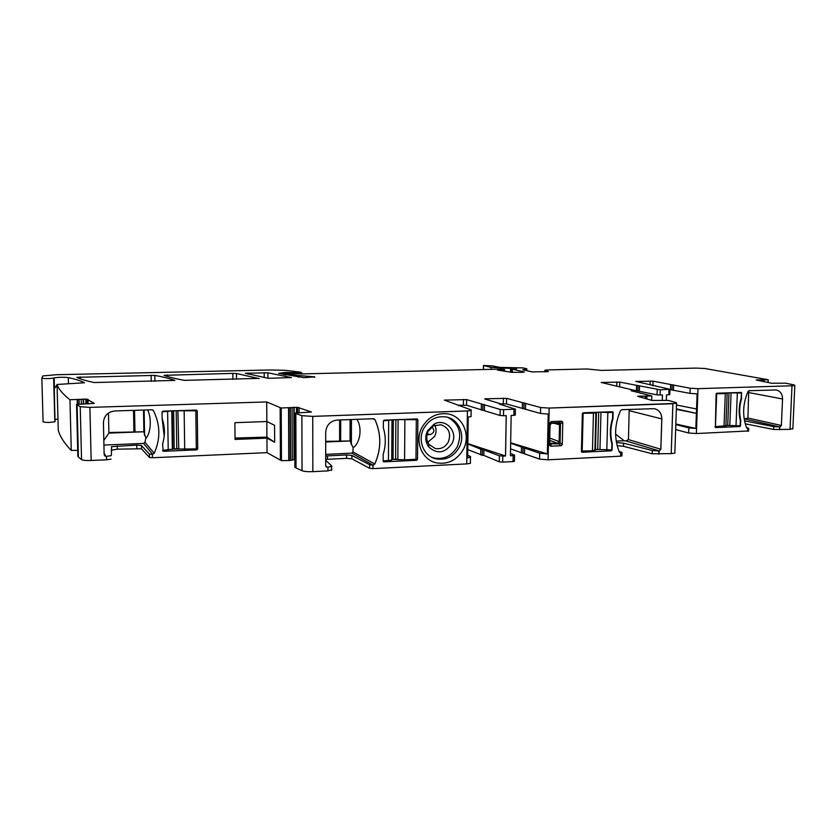 <?xml version="1.0" encoding="UTF-8"?>
<svg xmlns="http://www.w3.org/2000/svg" width="837" height="837" viewBox="0 0 837 837"><rect width="100%" height="100%" fill="white"/><g stroke="black" fill="none" stroke-linecap="round" stroke-linejoin="round"><path stroke-width="1.26" d="M748.738 390.827L747.912 418.008L744.219 419.065M744.553 420.875L773.744 426.608L780.084 426.964L781.371 425.478L782.553 398.987C782.438 393.934 780.283 390.931 776.077 389.958L749.157 390.722L747.996 391.58C742.764 403.811 742.262 415.822 746.52 427.613L748.707 428.251L746.478 427.519M748.592 430.961L696.384 433.535L688.621 432.991L675.647 429.58M792.869 428.471L790.034 429.371L773.618 429.465L745.254 423.804M484.843 398.82L506.594 398.339L540.639 407.514L549.198 408.079L548.078 459.816L549.166 408.069L676.537 403.35L676.327 402.639L668.292 400.389L652.013 400.452L637.679 396.267L651.782 395.943L631.108 390.722L633.285 390.471L632.898 389.979L601.144 382.467L619.778 382.122L660.341 389.822L669.757 389.257L635.806 381.431L653.09 381.18L690.201 388.232L698.006 388.671L792.011 385.773L790.034 429.371M740.515 425.803L739.856 426.556L715.373 427.592L716.127 393.976L716.796 393.223L741.331 392.438L741.613 398.663C739.364 405.966 739.071 413.185 740.735 420.31L740.515 425.803L725.909 425.395M676.484 405.024L696.551 408.969L697.095 393.85L690.023 393.39L669.945 389.613M696.551 408.969L695.85 428.429L688.799 427.874L688.621 432.991M548.329 371.523L544.866 370.216L548.381 369.902L586.883 368.981L601.479 370.404L696.154 368.092L704.942 368.521L768.199 379.736L756.188 379.967L771.63 383.231L785.692 383.189L794.208 384.936L794.826 385.501L792.011 385.773M729.728 425.447L725.899 425.604M668.93 389.561L668.763 394.771L669.788 394.52M668.763 394.771L666.493 394.844L666.304 400.358M662.276 400.285L662.454 394.98L657.055 394.865L657.223 389.644M633.013 390.011L657.055 394.865M676.348 408.864L696.394 413.373L676.338 409.335M695.85 428.429L675.836 424.035M675.815 424.547L688.799 427.874M651.782 395.943L651.646 400.348M674.873 452.252L674.842 453.11L671.222 453.633L672.864 403.727L549.166 408.069L672.906 403.737L671.222 453.633L652.19 453.78L623.481 446.309L617.172 445.682M629.204 409.429L628.441 439.613L625.919 440.911L659.336 450.965L658.813 454.25L658.918 450.986L652.295 450.515L652.19 453.78M616.471 442.543L623.575 443.16L652.295 450.515M620.217 452.827L621.912 452.378L619.056 451.425M659.336 450.965L660.843 449.26L661.837 418.929C661.648 413.279 659.127 409.858 654.252 408.665L621.849 409.691L620.479 410.685C614.41 424.757 614.023 438.525 619.296 452.001L620.845 452.859L620.751 456.165L548.078 459.816L539.562 459.105L510.549 448.873M621.933 455.715L620.751 456.165L620.615 452.869M510.654 443.254L539.687 453.215L547.356 453.936L548.214 414.064L540.514 413.468L506.5 403.947L500.045 403.852M510.465 453.508L514.525 455.098L513.165 455.61L513.06 461.585L502.692 462.097L502.765 456.102L505.506 455.966L467.852 443.631M514.441 461.061L513.06 461.585L513.165 455.61L510.424 455.746L513.133 455.6L510.424 455.726L511.145 415.445L513.897 415.34L514.002 409.743L513.897 415.34L515.289 414.932M483.891 449.574L483.807 455.38L482.248 455.192L482.332 449.385L499.396 455.83L505.517 455.966L506.207 415.623L503.487 415.727L503.56 409.67L515.393 409.167L515.278 415.183M483.807 455.38L499.291 461.804L502.692 462.097L502.796 456.113L505.548 455.977L506.249 415.623L505.548 455.977M482.248 455.192L467.768 449.615M482.332 449.385L480.783 449.197L480.7 454.993M467.841 443.966L480.783 449.197M467.695 455.318L470.551 456.542L470.488 457.337L467.653 457.808L468.207 417.014L471.053 416.638L471.116 415.999M331.944 469.798L327.968 470.886L327.968 467.297L327.968 470.886L312.839 471.649C307.786 471.827 304.176 471.524 302.031 470.739L296.026 467.935L295.838 413.53L301.875 415.675L312.745 416.387L312.839 471.649L312.745 416.387L467.444 410.946L312.714 416.376L467.412 410.936L466.732 463.907L467.444 410.946L471.137 410.548L471.2 409.942L444.416 400.117L466.648 399.605L500.17 409.45L503.592 409.68L503.487 415.727L500.066 415.487L500.17 409.45M369.619 468.322L369.63 464.776L351.896 455.422L351.885 458.822L369.619 468.322L372.967 468.626L466.732 463.907L470.404 463.363L470.467 462.558M369.63 464.776L372.988 465.079L372.967 468.626L372.957 465.069L374.777 463.97C381.358 448.988 381.421 434.225 374.976 419.672L374.139 418.856M351.885 458.822L346.602 458.352L325.698 459.387M351.896 455.422L346.602 454.962L325.698 455.977M325.698 460.298L331.944 466.23L327.466 467.318L325.834 466.282M295.838 413.53L294.718 413.112L294.906 467.37L296.026 467.935M281.211 407.996L280.154 407.598L280.416 460.12L281.462 460.643L281.211 407.996L297.543 407.316L311.437 412.003L294.718 413.112M294.153 407.242L294.342 459.597L294.875 459.576M294.342 459.597L290.313 460.486L281.462 460.643M280.154 407.598L266.71 401.938L266.836 421.534L274.567 425.29L274.662 442.26L266.94 438.149L267.024 452.65L152.439 457.755L149.488 457.473L141.495 448.778L117.326 449.166L111.175 450.212M280.416 460.12L267.024 452.65M149.488 457.473L149.425 454.062L152.648 454.324L154.217 453.298C160.61 438.902 160.369 424.704 153.474 410.695L151.863 409.774L114.91 410.957C107.816 411.867 103.997 415.759 103.432 422.643L104.144 454.711L105.284 456.259L106.498 456.343L106.571 459.795L91.16 460.476C86.085 460.643 82.884 460.36 81.545 459.649L78.416 457.075L77.109 404.773L76.565 404.386L77.862 456.563L78.416 457.075M266.836 421.534L234.883 422.685L235.04 439.446L266.94 438.149M77.109 404.773L80.237 406.719L89.904 407.378L266.71 401.938M163.571 451.3L196.894 449.867L197.741 448.988L197.25 410.883L196.371 410.057L162.901 411.145L162.043 412.024L162.148 418.531C165.015 426.943 165.161 435.439 162.566 444.018L163.257 451.258L162.713 450.348L172.715 449.113M149.425 454.062L141.432 445.504L136.745 445.085L111.52 446.676L111.405 455.37M106.571 459.795L111.07 459.136M106.498 456.343L110.997 455.705M69.963 399.73L71.26 450.411L69.963 399.73L86.776 399.113L94.278 403.392L76.565 404.386M71.26 450.411L77.715 450.358M69.45 399.364C62.691 393.965 58.559 388.996 57.042 384.476L84.38 382.76M70.747 449.929C63.978 442.783 59.825 436.213 58.266 430.208L58.266 430.145M285.888 372.434L284.862 373.135L285.835 373.532L298.317 375.499L314.764 376.838L304.019 377.675L278.606 373.365L285.888 372.434L301.038 372.852L301.707 372.706L300.253 372.162L285.49 370.331L270.497 369.975L56.246 374.725L42.844 375.918L41.85 378.136C44.696 378.763 48.63 378.753 53.641 378.104L54.164 377.885C58.663 377.184 63.371 377.079 68.299 377.592C75.351 379.119 80.708 380.793 84.38 382.614M57.052 384.727L54.3 388.692L54.834 421.754C49.843 422.633 45.93 422.664 43.085 421.848L41.85 378.157M55.137 419.4L57.973 419.096M285.898 372.978L301.487 373.93L500.463 369.107L504.606 369.515L503.55 369.703L503.529 370.948M492.962 365.947L483.472 365.455L491.089 367.412L516.649 368.688L512.37 369.19L524.38 371.952L522.675 372.329L511.491 372.308L497.44 370.069L503.55 369.703M768.199 379.736L768.073 382.509M268.321 378.303L245.387 373.271L267.882 372.81L291.381 377.581L268.321 378.303M259.041 378.366L184.402 380.354C175.362 378.711 168.572 377.037 164.031 375.332L232.812 373.386L236.473 373.522L259.051 378.596M174.807 380.416L94.278 382.551C86.106 380.835 80.289 379.098 76.816 377.33L154.824 375.394C163.246 376.912 169.901 378.586 174.807 380.416L174.807 380.605M484.853 399.029L500.034 403.612L499.658 404.156M499.291 404.041L515.393 409.167M458.603 405.234L466.575 405.286L500.066 415.487M492.951 366.041L499.94 367.391L522.999 367.903L526.735 368.74L526.473 370.603M548.361 371.638L532.175 371.9L522.686 369.745L526.504 369.012M551.468 423.334L559.43 422.695L560.497 423.846L559.514 424.694L558.185 423.072M550.903 445.671L551.133 444.248L549.961 443.202L549.846 444.583L550.903 445.671L550.38 446.194L561.156 445.723L562.286 444.489L562.788 422.34L561.721 421.178L551.217 421.597L550.087 422.706L549.595 445.064L550.087 422.842L551.217 421.597L561.721 421.178L559.43 422.695L551.593 422.999L550.254 424.914M550.673 446.215L561.156 445.723L562.286 444.489L560.068 442.647L558.949 443.882L557.547 443.265L559.137 441.507L560.068 442.647L560.497 423.846L562.788 422.34L561.721 421.178M550.38 446.194L549.595 445.064L550.359 446.194M551.217 421.597L550.369 424.338M547.356 453.936L510.654 442.763M423.763 428.492C417.182 440.356 423.763 456.416 436.056 458.875C445.975 460.476 453.675 456.678 459.147 447.46C465.822 435.439 458.906 419.044 446.131 416.962C436.527 415.717 429.078 419.557 423.763 428.492M421.994 427.404C414.346 441.214 421.974 459.911 436.255 462.819C447.847 464.713 456.845 460.277 463.259 449.521C471.043 435.481 462.955 416.324 448.004 413.938C436.851 412.526 428.178 417.004 421.994 427.404C414.336 441.214 421.963 459.911 436.255 462.819C447.847 464.723 456.845 460.287 463.259 449.521C471.043 435.481 462.955 416.324 448.004 413.938C436.851 412.526 428.178 417.004 421.994 427.404M266.815 421.534L266.909 437.102L235.03 438.054M274.662 442.26L266.909 437.102M152.648 454.324L143.629 443.432L103.934 445.054M143.629 443.432L144.958 442.281L145.837 438.201C149.98 435.188 152.439 419.536 147.615 409.91M172.37 449.113L196.318 448.914L195.816 410.821L194.885 410.109M616.21 441.089L624.14 440.722L615.593 434.121M625.919 440.911L624.14 440.722M549.878 442.501L551.091 443.788L549.867 443.024M561.156 445.723L558.949 443.882L551.091 443.788M549.595 445.148L550.484 443.537L549.857 443.212M551.541 423.292L551.426 421.974M558.216 423.083L551.342 423.334M599.564 449.459L594.929 449.678M372.873 418.751L374.976 419.672C381.421 434.225 381.358 448.988 374.777 463.97L372.957 465.069L351.854 453.162L352.963 451.949L353.12 447.68C358.822 444.646 363.227 429.653 356.991 419.327M325.687 441.34L350.054 440.953L353.12 447.68M350.086 440.973L325.687 441.999M351.854 453.162L325.698 454.365M391.737 459.429L397.512 459.147M448.046 417.443C459.293 423.972 462.38 433.723 457.295 446.686C451.834 455.851 444.165 459.639 434.277 458.048L431.557 457.18M108.883 432.52L143.891 431.766L108.894 433.095L103.83 440.45M108.894 433.095L108.454 413.059M143.493 410.046L143.891 431.766L145.837 438.201M549.919 440.471L557.547 443.265L549.857 443.286M550.087 422.706L551.28 423.323L550.422 423.951M350.096 419.578L350.054 440.953M427.561 430.752L434.037 424.192C445.629 417.454 458.697 431.965 451.865 443.777C444.729 453.392 436.977 454.386 428.617 446.759C425.248 441.81 424.893 436.475 427.561 430.752M428.188 431.264C425.991 435.993 426.284 440.398 429.067 444.489L435.261 448.527C440.858 449.396 445.2 447.23 448.287 442.041C451.342 433.493 448.904 427.717 440.984 424.746L433.545 425.845L428.188 431.264M434.853 425.259C436.527 428.9 436.454 432.593 434.644 436.339L427.78 442.302M426.922 434.968L430.783 434.361C434.581 432.29 434.874 429.852 431.683 427.048M426.922 439.551L426.744 438.18M426.713 437.05L426.901 438.253M417.862 419.766L417.517 459.377L416.669 460.298L383.744 461.846L416.669 460.298L417.496 459.367L417.862 419.766L417.213 418.929L384.225 420.122L383.367 421.042L383.325 427.812C385.962 436.558 385.909 445.389 383.189 454.324L383.158 461.041L383.775 461.857L416.648 460.277L417.496 459.367L417.83 419.755L417.328 418.96L417.83 419.755L415.822 418.96M326.106 466.732L327.466 467.318M612.464 418.72L613.092 412.505L612.579 411.72L613.134 412.515L612.402 411.71L583.148 412.787L582.353 413.656L581.412 451.457L582.123 452.252L611.272 450.829L612.046 449.971L612.265 443.683C610.152 435.522 610.382 427.247 612.956 418.856L613.134 412.515M581.83 452.189L611.313 450.85L612.088 449.982L612.265 443.683M611.742 443.526L612.224 443.673C610.11 435.512 610.34 427.236 612.914 418.845C610.34 427.236 610.11 435.512 612.224 443.673L612.088 449.982M628.441 439.613L660.801 449.239L659.294 450.955L660.801 449.239L661.795 418.918C661.659 413.614 659.357 410.235 654.89 408.791M162.043 411.919L172.181 410.841M177.915 410.653L178.762 448.862L176.785 448.674L176.209 410.705M172.234 410.841L172.83 448.977L176.785 448.674M178.187 410.737L195.816 410.821M162.148 418.364L164.188 436.244M383.158 460.884L391.737 460.151L391.925 459.534M383.377 420.917L392.145 419.829M391.988 459.335L404.585 459.848L415.968 459.304L416.313 419.693L414.556 419.002M397.847 459.251L398.088 419.609L416.313 419.693M741.833 393.139L738.6 392.522L741.425 393.055L731.088 392.835L729.801 425.458M726.432 392.909L727.165 393.4L725.292 393.589L716.169 393.756M725.899 425.803L714.892 426.619M740.107 425.709L740.316 420.551C738.527 413.206 738.83 405.778 741.216 398.245L741.425 393.055M715.436 426.755L716.681 393.861M607.84 412.599L600.976 412.139L599.972 449.553L611.701 449.856L611.857 443.945C609.608 435.543 609.849 427.016 612.579 418.364L612.736 412.411L607.84 412.599L606.815 450.086M595.651 412.327L595.892 412.861L593.433 413.133L582.426 413.321M612.956 418.856L613.092 412.505L610.34 411.783L612.736 412.411M598.685 412.212L597.702 449.364L599.972 449.553M597.702 449.364L595.442 449.479L596.425 412.296M594.919 449.887L592.46 450.777L581.422 451.017M582.186 451.279L583.127 413.509M373.25 465.069L374.798 463.991C381.39 449.009 381.452 434.236 374.997 419.682L373.448 418.73L337.196 420.048C330.228 421.011 326.388 425.081 325.687 432.237L325.698 465.613L326.943 467.266M660.843 449.26L661.837 418.929M562.286 444.489L562.788 422.34M581.956 452.231L611.272 450.829L611.701 449.856M781.371 425.478L747.912 418.008M782.553 398.987L748.958 392.605M745.547 419.18L780.084 426.964M747.608 428.377L747.043 428.251M698.006 388.671L696.384 433.535M747.797 428.366L747.682 431.254M779.739 426.975L779.613 429.831M773.744 426.608L773.618 429.465M744.773 420.917L744.731 421.733M690.201 388.232L690.023 393.39M739.856 426.556L736.863 425.845M673.639 384.926L673.461 389.969M660.173 395.054L660.341 389.822M646.865 396.288L646.781 398.998M646.76 396.299L646.677 398.977M645.515 396.319L645.442 398.632M645.201 396.309L645.139 398.548M641.958 396.089L641.916 397.648M639.824 396.027L639.792 397.062M639.573 396.037L639.541 397M623.575 443.16L623.481 446.309M540.639 407.514L540.514 413.468M539.687 453.215L539.562 459.105M524.632 447.649L524.517 453.382M523.062 447.46L522.947 453.194M521.493 447.282L521.378 453.005M499.291 461.804L499.396 455.83M346.602 458.352L346.602 454.962M327.466 455.851L327.466 459.251M301.875 415.675L302.031 470.739M299.081 407.525L299.102 412.683M297.543 407.316L297.564 412.829M296.486 407.253L296.507 412.934M293.86 407.253L294.049 459.618M292.092 407.452L292.28 459.879M290.366 407.87L290.575 460.444M290.115 407.901L290.313 460.486M288.681 407.964L288.891 460.57M288.545 407.964L288.755 460.58M89.904 407.378L91.16 460.476M152.376 454.345L152.439 457.755M141.432 445.504L141.495 448.778M136.808 448.35L136.745 445.085M117.253 445.88L117.326 449.166M80.237 406.719L81.545 459.649M88 399.312L88.115 403.968M86.776 399.113L86.891 403.894M85.824 399.061L85.939 403.832M83.564 399.05L83.679 403.832M83.261 399.061L83.376 403.842M81.283 399.239L81.398 403.999M79.055 399.626L79.17 404.177M78.772 399.647L78.887 404.208M77.297 399.709L77.412 404.323M77.161 399.709L77.276 404.334M57.042 384.476L58.266 430.208M68.299 377.592L68.446 383.43M53.871 378.01L55.054 421.628M54.897 386.861L57.104 386.715M301.686 373.919L301.686 372.768L301.718 373.919M301.038 372.852L301.048 373.94M294.519 372.779L294.519 373.333M294.205 372.716L294.205 373.344M283.502 372.496L283.513 374.516M314.764 376.838L314.764 377.382M298.317 375.499L298.317 377.236M285.835 373.532L285.846 375.007M284.862 373.135L284.873 374.809M512.37 369.19L512.307 372.413M515.194 368.364L515.184 368.95M512.955 368.196L512.935 369.012M511.187 368.238L511.114 372.245M510.57 368.238L510.497 372.141M499.951 368.081L499.94 369.107M491.089 367.412L491.057 369.494M483.577 365.643L483.514 369.672M764.171 379.998L764.097 381.703M764.076 379.998L764.014 381.693M763.009 380.019L762.957 381.473M762.737 380.019L762.685 381.421M759.755 379.831L759.714 380.825M757.862 379.789L757.83 380.437M757.642 379.789L757.621 380.396M267.882 372.81L267.913 378.24M264.22 372.664L264.251 377.633M248.014 374.212L248.003 373.04M236.473 373.522L236.526 379.328M232.812 373.386L232.874 379.412M167.044 376.357L167.013 374.882M154.824 375.394L154.929 381.316M151.152 375.248L151.267 381.41M80.216 376.87L80.258 378.805M672.153 384.811L671.985 389.843M670.667 384.696L670.5 389.728M653.09 381.18L652.944 385.784M650.171 381.023L650.056 384.811M639.353 390.994L639.51 385.909M638.035 385.794L637.878 390.869M636.413 390.753L636.559 385.669M619.642 387.071L619.778 382.122M616.869 381.954L616.754 386.024M525.584 403.193L525.469 408.979M524.004 403.047L523.889 408.833M522.424 402.9L522.319 408.676M506.594 398.339L506.5 403.947M503.424 398.14L503.319 403.737M486.192 399.437L486.203 398.684M484.393 410.392L484.487 404.533M482.918 404.386L482.834 410.235M481.275 410.088L481.369 404.24M466.575 405.286L466.648 399.605M463.489 399.406L463.416 405.077M445.87 399.96L445.859 400.797M544.939 371.785L544.971 370.592M550.087 422.842L549.595 445.064M105.985 456.364L104.112 453.225M153.474 410.695L152.679 409.942M154.217 453.298L144.958 442.281M195.9 448.935L196.894 449.867M197.25 410.883L196.172 410.067M196.308 447.649L197.741 448.988M549.972 438.19L559.137 441.507L559.514 424.694L553.843 423.25M351.404 444.782L351.456 419.525M144.602 435.428L144.131 410.025M351.027 443.934L351.08 419.546M144.362 434.623L143.901 410.025M339.613 440.754L339.634 419.954M340.659 440.743L340.68 419.923M133.93 431.589L133.512 410.36M134.956 431.578L134.548 410.329M429.538 434.497L427.268 433.545M428.146 434.466L427.132 434.037M416.648 460.277L414.754 459.356M384.005 461.878L383.283 461.49M417.496 459.367L415.979 458.624M374.798 463.991L352.963 451.949M608.698 450.003L611.313 450.85M629.298 410.705L661.795 418.918M619.746 452.597L620.573 452.859M168.227 450.107L167.62 411.731M174.201 448.789L173.615 410.789M184.705 449.406L184.15 411.197M388.441 460.632L388.671 420.718M393.076 459.178L393.317 419.787M404.585 459.848L404.878 420.122M395.608 459.053L395.87 419.693M737.324 393.191L736.016 425.876M729.006 392.825L727.73 425.322M725.292 393.589L724.015 426.389M593.433 413.133L592.46 450.777M748.707 428.251L748.581 431.139M794.826 385.501L792.838 429.004M633.264 391.245L633.285 390.471M676.537 403.35L674.842 453.11M622.017 452.691L621.922 455.998M514.546 455.412L514.441 461.375M470.404 463.363L470.488 457.337M471.053 416.638L471.137 410.548M331.557 470.342L331.557 466.764M111.583 449.971L111.52 446.676M54.164 377.885L54.436 388.117M53.641 378.104L54.834 421.754M504.659 369.619L504.638 371.115M512.307 369.169L512.244 372.402M483.472 365.612L483.409 369.672M669.956 389.456L669.778 394.677M458.603 405.746L458.603 405.181M526.881 368.95L526.839 370.686M544.856 370.55L544.824 371.795M105.284 456.259L104.144 454.345M163.257 451.258L162.692 450.63M436.056 458.875L434.277 458.048M429.067 444.489L428.617 446.759M433.545 425.845L434.037 424.192M172.37 449.532L171.773 411.281M391.737 460.151L391.978 420.341M727.165 393.4L725.878 426.148M595.892 412.861L594.908 450.442"/></g></svg>

